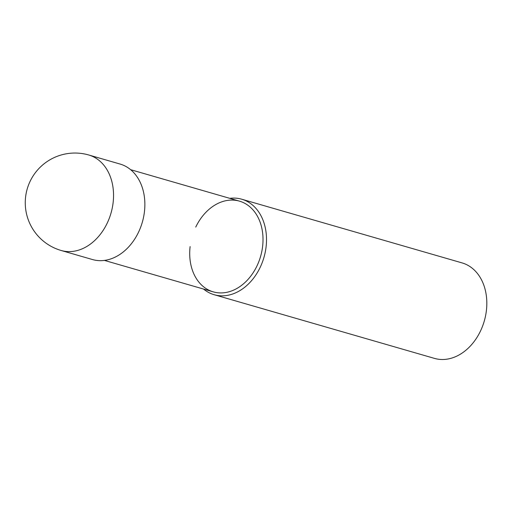 <?xml version="1.0" encoding="UTF-8"?>
<svg xmlns="http://www.w3.org/2000/svg" width="512" height="512" viewBox="0 0 512 512"><rect width="100%" height="100%" fill="white"/><g stroke="black" fill="none" stroke-linecap="round" stroke-linejoin="round"><path stroke-width="0.77" d="M241.728 199.213L462.042 262.893A49.702 37.51 106.1 0 1 486.4 310.554A49.702 37.51 106.1 0 1 434.445 358.381L214.125 294.701A49.702 37.51 -73.9 0 0 266.086 246.874A49.702 37.51 -73.9 0 0 241.728 199.213A49.702 37.51 -73.9 0 0 229.786 198.342M203.565 289.062A49.702 37.51 -73.9 0 0 214.125 294.701M195.744 227.098A47.213 35.635 106.1 0 1 239.475 201.146A47.213 35.635 106.1 0 1 262.611 246.426A47.213 35.635 106.1 0 1 220.909 292.928A47.213 35.635 106.1 0 1 190.112 246.579M130.65 169.69L239.475 201.146A47.213 35.635 106.1 0 1 262.611 246.426A47.213 35.635 106.1 0 1 213.254 291.859L104.429 260.41M88.762 154.995L120.083 164.051A49.702 37.51 106.1 0 1 144.442 211.718A49.702 37.51 106.1 0 1 92.486 259.546L61.158 250.49A49.702 37.51 -73.9 0 0 113.12 202.662A49.702 37.51 -73.9 0 0 88.762 154.995A49.702 49.702 0 0 0 25.6 196.941A49.702 49.702 0 0 0 61.158 250.49"/></g></svg>
